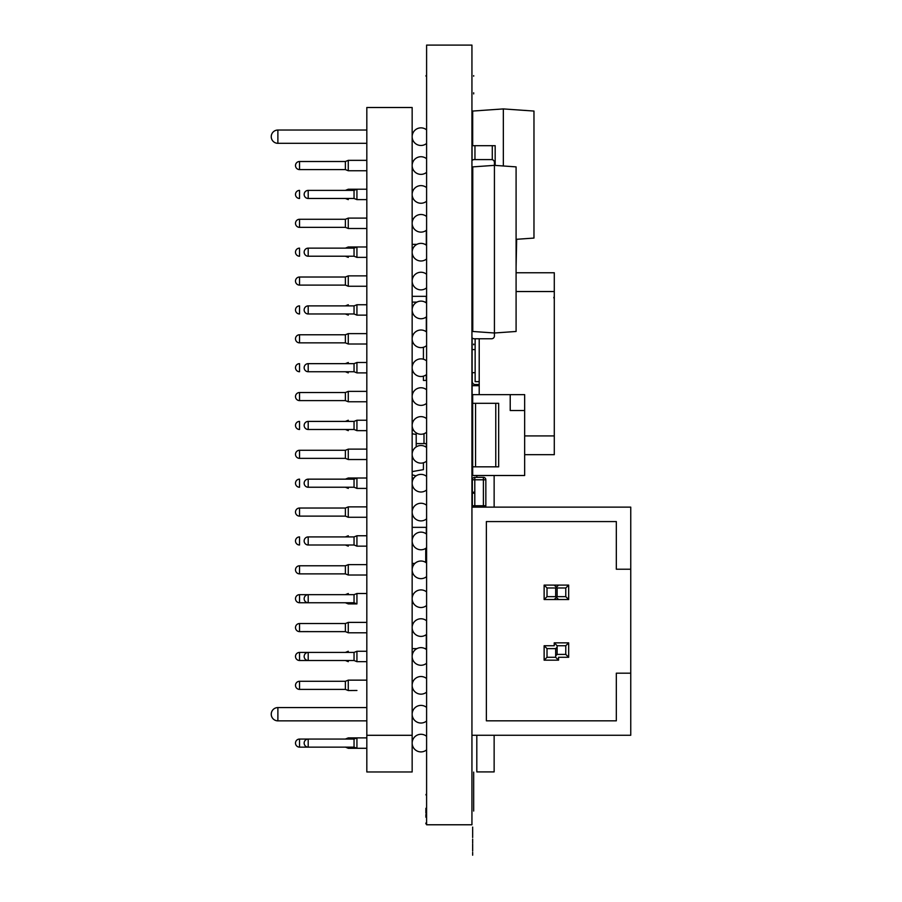 <?xml version="1.0" encoding="UTF-8"?>
<svg xmlns="http://www.w3.org/2000/svg" width="902" height="902" viewBox="0 0 902 902"><rect width="100%" height="100%" fill="white"/><g stroke="black" fill="none" stroke-linecap="round" stroke-linejoin="round"><path stroke-width="1.35" d="M426.601 824.778L426.601 45.1L471.938 45.1L471.938 824.778L426.601 824.778M299.543 161.503A4.048 4.048 0 0 0 295.495 165.551A4.048 4.048 0 0 0 299.543 169.599L299.543 161.503L345.387 161.503L345.387 169.599L348.273 170.749L348.273 160.353L366.821 160.353M308.202 190.39A4.048 4.048 0 0 0 304.154 194.426A4.048 4.048 0 0 0 308.202 198.474L308.202 190.39L354.046 190.39L354.046 198.474L356.933 199.624L356.933 189.228L366.821 189.228L348.273 189.228L348.273 190.39M345.387 198.474L348.273 199.624L348.273 198.474M299.543 219.265A4.048 4.048 0 0 0 295.495 223.301A4.048 4.048 0 0 0 299.543 227.349L299.543 219.265L345.387 219.265L345.387 227.349L348.273 228.499L348.273 218.104L366.821 218.104M308.202 248.14A4.048 4.048 0 0 0 304.154 252.177A4.048 4.048 0 0 0 308.202 256.224L308.202 248.14L354.046 248.14L354.046 256.224L356.933 257.374L356.933 246.979L348.273 246.979L348.273 248.14M345.387 256.224L348.273 257.374L348.273 256.224M299.543 277.015A4.048 4.048 0 0 0 295.495 281.063A4.048 4.048 0 0 0 299.543 285.1L299.543 277.015L345.387 277.015L345.387 285.1L348.273 286.261L348.273 275.865L366.821 275.865M308.202 305.891A4.048 4.048 0 0 0 304.154 309.938A4.048 4.048 0 0 0 308.202 313.975L308.202 305.891L354.046 305.891L354.046 313.975L356.933 315.136L356.933 304.741L366.821 304.741M348.273 305.891L348.273 304.741L345.387 305.891M345.387 313.975L348.273 315.136L348.273 313.975M299.543 334.766A4.048 4.048 0 0 0 295.495 338.814A4.048 4.048 0 0 0 299.543 342.861L299.543 334.766L345.387 334.766L345.387 342.861L348.273 344.012L348.273 333.616L366.821 333.616L356.933 333.616M308.202 363.653A4.048 4.048 0 0 0 304.154 367.689A4.048 4.048 0 0 0 308.202 371.737L308.202 363.653L354.046 363.653L354.046 371.737L356.933 372.887L356.933 362.491L366.821 362.491M348.273 363.653L348.273 362.491L345.387 363.653L348.273 362.491M345.387 371.737L348.273 372.887L348.273 371.737M299.543 392.528A4.048 4.048 0 0 0 295.495 396.564A4.048 4.048 0 0 0 299.543 400.612L299.543 392.528L345.387 392.528L345.387 400.612L348.273 401.762L348.273 391.367L366.821 391.367M308.202 421.403A4.048 4.048 0 0 0 304.154 425.44A4.048 4.048 0 0 0 308.202 429.487L308.202 421.403L354.046 421.403L354.046 429.487L356.933 430.637L356.933 420.242L366.821 420.242M348.273 421.403L348.273 420.242L345.387 421.403L348.273 420.242M345.387 429.487L348.273 430.637L348.273 429.487M299.543 450.278A4.048 4.048 0 0 0 295.495 454.326A4.048 4.048 0 0 0 299.543 458.363L299.543 450.278L345.387 450.278L345.387 458.363L348.273 459.524L348.273 449.128L366.821 449.128M308.202 479.154A4.048 4.048 0 0 0 304.154 483.201A4.048 4.048 0 0 0 308.202 487.238L308.202 479.154L354.046 479.154L354.046 487.238L356.933 488.399L356.933 478.004L348.273 478.004L348.273 479.154M345.387 487.238L348.273 488.399L348.273 487.238M299.543 508.029A4.048 4.048 0 0 0 295.495 512.077A4.048 4.048 0 0 0 299.543 516.124L299.543 508.029L345.387 508.029L345.387 516.124L348.273 517.274L348.273 506.879L366.821 506.879M308.202 536.915A4.048 4.048 0 0 0 304.154 540.952A4.048 4.048 0 0 0 308.202 545L308.202 536.915L354.046 536.915L354.046 545L356.933 546.15L356.933 535.754L366.821 535.754M348.273 536.915L348.273 535.754L345.387 536.915L348.273 535.754M348.273 546.15L345.387 545L348.273 546.15L348.273 545M345.387 573.875L299.543 573.875A4.048 4.048 0 0 1 295.495 569.827A4.048 4.048 0 0 1 299.543 565.791A4.048 4.048 0 0 0 295.495 569.827A4.048 4.048 0 0 0 299.543 573.875L299.543 565.791L345.387 565.791L345.387 573.875L348.273 575.025L348.273 564.629L366.821 564.629L356.933 564.629M308.202 594.666A4.048 4.048 0 0 0 304.154 598.702A4.048 4.048 0 0 0 308.202 602.75L308.202 594.666L354.046 594.666L354.046 602.75L356.933 603.9L356.933 593.505L366.821 593.505M348.273 594.666L348.273 593.505L345.387 594.666L299.543 594.666A4.048 4.048 0 0 0 295.495 598.702A4.048 4.048 0 0 0 299.543 602.75L299.543 594.666A4.048 4.048 0 0 0 295.495 598.702A4.048 4.048 0 0 0 299.543 602.75L354.046 602.75M345.387 602.75L348.273 603.9L348.273 602.75M308.202 623.541L345.387 623.541L345.387 631.625L348.273 632.787L348.273 622.391L366.821 622.391M299.543 652.417A4.048 4.048 0 0 0 295.495 656.464A4.048 4.048 0 0 0 299.543 660.501L299.543 652.417L308.202 652.417A4.048 4.048 0 0 0 304.154 656.464A4.048 4.048 0 0 0 308.202 660.501L308.202 652.417L354.046 652.417L354.046 660.501L356.933 661.662L356.933 651.267L366.821 651.267M348.273 652.417L348.273 651.267L345.387 652.417M345.387 660.501L348.273 661.662L348.273 660.501M345.387 689.387L299.543 689.387A4.048 4.048 0 0 1 295.495 685.34A4.048 4.048 0 0 1 299.543 681.292A4.048 4.048 0 0 0 295.495 685.34A4.048 4.048 0 0 0 299.543 689.387L299.543 681.292L345.387 681.292L345.387 689.387L348.273 690.537L356.933 690.47M348.273 690.537L348.273 680.142L366.821 680.142M299.543 739.054A4.048 4.048 0 0 0 295.495 743.09A4.048 4.048 0 0 0 299.543 747.138L299.543 739.054L308.202 739.054A4.048 4.048 0 0 0 304.154 743.09A4.048 4.048 0 0 0 308.202 747.138L308.202 739.054L354.046 739.054L354.046 747.138L356.933 748.288L356.933 737.892L348.273 737.892L348.273 739.054M345.387 747.082L348.273 748.288L348.273 747.138M366.821 735.299L366.821 107.507L412.158 107.507L412.158 771.965L366.821 771.965L366.821 735.299L412.158 735.299M568.677 599.537L554.234 599.537L557.132 596.65L557.132 587.991L554.234 585.094L568.677 585.094L565.779 587.991L565.779 596.65L568.677 599.537L568.677 585.094M557.132 587.991L565.779 587.991M557.132 596.65L565.779 596.65M555.677 655.855L557.132 654.401L557.132 645.742L554.234 642.855L568.677 642.855L565.779 645.742L565.779 654.401L568.677 657.287L568.677 642.855M557.132 645.742L565.779 645.742M554.234 642.855L554.234 645.742L544.131 645.742L544.131 660.174L547.018 657.287L547.018 648.628L544.131 645.742M544.131 660.174L558.563 660.174L558.563 657.287L568.677 657.287M557.132 654.401L565.779 654.401M630.757 569.218L630.757 673.174L616.325 673.174L616.325 720.822L486.37 720.822L486.37 521.57L616.325 521.57L616.325 569.218L630.757 569.218L630.757 507.127L471.938 507.127M471.938 735.265L630.757 735.265L630.757 673.174M425.721 418.032L426.308 418.438M412.158 474.813L416.07 475.884M413.702 478.229L412.158 477.812M423.421 462.782L423.421 469.626L412.158 471.611M412.158 433.749L416.205 434.46M413.544 430.175L412.158 430.558M426.308 380.452L426.308 374.691L426.308 380.452L423.421 380.452L423.421 376.145M412.778 364.453L412.158 364.532M423.421 347.27L423.421 359.233M426.308 447.324L426.308 443.604L416.205 443.604L416.205 446.918M416.205 432.847L416.205 443.604L423.996 443.604L423.996 433.715M412.158 296.33L426.308 296.33L426.308 302.102L424.989 302.102L426.308 302.102L426.308 302.937M416.938 302.102L412.158 302.102L416.938 302.102M426.308 316.94L426.308 331.812M412.981 342.534L412.158 342.534M426.308 230.303L426.308 244.352L424.989 244.352M416.938 244.352L412.158 244.352M426.308 634.591L426.308 648.628L424.989 648.628M416.95 648.628L412.158 648.628M425.733 562.42L425.733 548.36M412.981 573.548L412.158 573.548M414.909 563.434L412.158 563.434M412.89 537.445L412.158 537.445M426.308 533.95L426.308 527.343L412.158 527.343M472.253 381.636A2.886 2.886 0 0 0 475.14 384.523A2.886 2.886 0 0 1 472.253 381.636L472.253 372.684L475.14 372.684M475.14 384.523L479.21 384.523M472.253 297.31L472.772 302.508M475.14 338.769L475.14 381.636L479.21 381.636M472.772 238.072L472.693 203.446M516.091 239.323L533.973 238.072L533.973 111.059L503.339 108.916L503.339 165.979M503.339 108.916L472.693 111.059L472.693 145.684M472.073 160.545L472.073 145.684L474.959 145.684L474.959 159.586M472.772 203.446L472.073 203.446L472.073 188.462M492.289 159.688L492.289 145.684L474.959 145.684M492.289 145.684L495.175 145.684L495.175 165.416M471.938 337.641A2.886 2.886 0 0 0 474.215 338.769A2.886 2.886 0 0 1 471.938 337.641M491.545 338.769A2.886 2.886 0 0 0 494.431 335.882A2.886 2.886 0 0 1 491.545 338.769L474.215 338.769M494.431 335.882L494.431 332.996L472.772 331.474L472.772 166.881L494.431 165.359L494.431 332.996L516.091 331.474L516.091 166.881L494.431 165.359L494.431 162.473A2.886 2.886 0 0 0 491.545 159.586L474.215 159.586A2.886 2.886 0 0 0 471.938 160.714M472.772 309.893L471.938 309.893M472.772 188.462L471.938 188.462M472.772 246.979L471.938 246.979M516.091 267.161L516.654 239.278M547.018 657.287L555.677 657.287L558.563 660.174M547.018 648.628L555.677 648.628L555.677 657.287M557.132 647.174L555.677 648.628M547.018 587.991L544.131 585.105L544.131 599.537L547.018 596.65L547.018 587.991L555.677 587.991L555.677 596.65L558.563 599.537L544.131 599.537M547.018 596.65L555.677 596.65M544.131 585.105L558.563 585.105L555.677 587.991M475.568 466.83L475.568 403.307L472.682 403.307L472.682 466.83L498.671 466.83L498.671 403.307L495.773 403.307L495.773 466.83M475.568 403.307L495.773 403.307M524.66 410.523L510.216 410.523L510.216 394.636L524.66 394.636L524.66 475.501L472.682 475.501L472.682 466.83M472.682 403.307L472.682 394.636L510.216 394.636M472.253 301.065L472.129 309.893M472.682 409.361L472.682 421.775M472.129 337.878L472.129 349.581L475.14 349.581M472.253 373.259L472.129 385.684L479.21 385.684M477.913 385.684L477.913 384.523M472.129 297.31L472.129 301.065M472.129 349.581L472.129 373.259M472.129 385.684L472.129 409.361M472.129 421.775L472.129 430.153M472.772 260.351L471.983 260.351L471.983 297.31L472.772 297.31M472.682 430.153L471.983 430.153L471.983 467.112L472.682 467.112M524.66 454.687L554.29 454.687L554.29 272.765L516.091 272.765M479.21 338.769L479.21 394.636M476.808 735.265L476.808 771.909L494.138 771.909L494.138 735.265M494.138 507.127L494.138 475.501M476.808 475.501L476.808 477.338M485.423 507.127A2.458 2.458 0 0 0 485.84 505.751L485.84 479.796A2.458 2.458 0 0 0 483.393 477.338L474.802 477.338A2.458 2.458 0 0 0 472.344 479.796L472.344 505.751A2.458 2.458 0 0 0 472.772 507.127M473.674 92.782L473.674 93.921L473.674 92.782M473.674 492.109L473.674 493.27L473.674 492.109M473.674 344.068L473.674 344.756L473.674 344.068M473.674 76.185L473.674 75.61L473.674 76.185M473.674 795L473.674 794.414L473.674 795M473.674 783.962L473.674 793.174M473.674 773.104L473.674 804.043M473.674 802.182L473.674 775.01M473.674 810.278L473.674 798.394M473.674 774.141L473.674 802.938M473.674 797.954L473.674 779.227M473.674 802.025L473.674 775.1M473.674 779.114L473.674 798.056M473.674 775.145L473.674 801.979M473.674 803.13L473.674 774.051M473.674 794.854L473.674 782.316M473.674 772.247L473.674 804.922M473.674 803.084L473.674 785.969M473.674 781.38L473.674 807.673M473.674 783.917L473.674 805.136M473.674 809.511L473.674 779.542M473.674 799.352L473.674 789.701M473.674 780.58L473.674 808.474M473.674 810.458L473.674 778.606M472.659 830.55L472.659 834.7M472.659 833.414L472.659 829.66M472.659 828.115L472.659 827.281M472.659 842.784L472.659 841.419M472.659 841.002L472.659 840.371M472.659 852.334L472.659 853.484M472.659 853.912L472.659 855.209M472.659 846.989L472.659 844.092M472.659 835.241L472.659 837.552L472.659 835.241M472.659 843.212L472.659 840.608M472.659 835.928L472.659 832.084M472.659 842.998L472.659 841.87L472.659 842.998M472.659 837.496L472.659 836.526M472.659 846.798L472.659 845.884M472.659 827.957L472.659 827.202M472.659 827.078L472.659 828.521M472.659 839.119L472.659 840.236M472.659 854.397L472.659 853.653M472.659 834.418L472.659 829.175M472.659 851.026L472.659 847.113M426.026 76.185L426.026 75.61L426.026 76.185M426.026 795L426.026 794.414L426.026 795M425.879 823.808L425.879 823.041M425.879 813.119L425.879 811.405M425.879 815.915L425.879 814.506M425.879 815.397L425.879 816.017M425.879 815.791L425.879 815.216M425.879 810.661L425.879 811.732M425.879 816.378L425.879 816.998M425.879 808.305L425.879 809.071L425.879 808.305M425.879 809.658L425.879 810.424M425.879 816.513L425.879 817.223M473.674 804.077L473.674 773.059M473.674 802.092L473.674 775.055M473.674 798.236L473.674 778.9M473.674 805.035L473.674 772.101M473.674 801.145L473.674 776.002M473.674 795.181L473.674 781.955M473.674 801.032L473.674 776.103M473.674 809.624L473.674 779.396M473.674 808.327L473.674 780.704M473.674 777.975L473.674 811.045L473.674 777.975M473.674 807.527L473.674 781.493M473.674 802.566L473.674 786.454M473.674 805.621L473.674 783.41M277.884 136.676L277.884 130.035A6.641 6.641 0 0 0 271.243 136.676A6.641 6.641 0 0 0 277.884 143.317L277.884 136.676M277.884 714.215L277.884 707.574A6.641 6.641 0 0 0 271.243 714.215A6.641 6.641 0 0 0 277.884 720.856L277.884 714.215M299.543 198.474L299.543 190.39A4.048 4.048 0 0 0 295.495 194.426A4.048 4.048 0 0 0 299.543 198.474M299.543 256.224L299.543 248.14A4.048 4.048 0 0 0 295.495 252.177A4.048 4.048 0 0 0 299.543 256.224M299.543 313.975L299.543 305.891A4.048 4.048 0 0 0 295.495 309.938A4.048 4.048 0 0 0 299.543 313.975M299.543 371.737L299.543 363.653A4.048 4.048 0 0 0 295.495 367.689A4.048 4.048 0 0 0 299.543 371.737M299.543 429.487L299.543 421.403A4.048 4.048 0 0 0 295.495 425.44A4.048 4.048 0 0 0 299.543 429.487M299.543 487.238L299.543 479.154A4.048 4.048 0 0 0 295.495 483.201A4.048 4.048 0 0 0 299.543 487.238M299.543 545L299.543 536.915A4.048 4.048 0 0 0 295.495 540.952A4.048 4.048 0 0 0 299.543 545A4.048 4.048 0 0 1 295.495 540.952A4.048 4.048 0 0 1 299.543 536.915M348.273 622.391L345.387 623.541L299.543 623.541A4.048 4.048 0 0 0 295.495 627.589A4.048 4.048 0 0 0 299.543 631.625L299.543 623.541A4.048 4.048 0 0 0 295.495 627.589A4.048 4.048 0 0 0 299.543 631.625L308.202 631.58M478.15 384.523L478.15 385.684M524.66 435.925L554.29 435.925M516.091 291.538L554.29 291.538M472.344 479.796L474.802 479.796L474.802 477.338M474.802 507.127L474.802 505.751L472.344 505.751M483.393 477.338L483.393 479.796L485.84 479.796M485.84 505.751L483.393 505.751L483.393 507.127M483.393 479.796L483.393 505.751L474.802 505.751L474.802 479.796L483.393 479.796M412.158 136.676A8.806 8.806 0 0 0 426.601 143.441A8.806 8.806 0 0 1 412.158 136.676A8.806 8.806 0 0 1 426.601 129.899M366.821 130.035L277.884 130.035M366.821 143.317L277.884 143.317M426.601 158.775A8.806 8.806 0 0 0 412.158 165.551A8.806 8.806 0 0 0 426.601 172.327M366.821 707.574L277.884 707.574M366.821 720.856L277.884 720.856M426.601 187.661A8.806 8.806 0 0 0 412.158 194.426A8.806 8.806 0 0 0 426.601 201.202M426.601 216.536A8.806 8.806 0 0 0 412.158 223.301A8.806 8.806 0 0 0 426.601 230.078M426.601 245.412A8.806 8.806 0 0 0 412.158 252.177A8.806 8.806 0 0 0 426.601 258.953M426.601 274.287A8.806 8.806 0 0 0 412.158 281.063A8.806 8.806 0 0 0 426.601 287.828M426.601 303.162A8.806 8.806 0 0 0 412.158 309.938A8.806 8.806 0 0 0 426.601 316.703M426.601 332.037A8.806 8.806 0 0 0 412.158 338.814A8.806 8.806 0 0 0 426.601 345.59M426.601 360.913A8.806 8.806 0 0 0 412.158 367.689A8.806 8.806 0 0 0 426.601 374.465M426.601 389.799A8.806 8.806 0 0 0 412.158 396.564A8.806 8.806 0 0 0 426.601 403.341M426.601 418.675A8.806 8.806 0 0 0 412.158 425.44A8.806 8.806 0 0 0 426.601 432.216M426.601 447.55A8.806 8.806 0 0 0 412.158 454.326A8.806 8.806 0 0 0 426.601 461.091M426.601 476.425A8.806 8.806 0 0 0 412.158 483.201A8.806 8.806 0 0 0 426.601 489.966M426.601 505.3A8.806 8.806 0 0 0 412.158 512.077A8.806 8.806 0 0 0 426.601 518.853M426.601 534.176A8.806 8.806 0 0 0 412.158 540.952A8.806 8.806 0 0 0 426.601 547.728M412.158 569.827A8.806 8.806 0 0 1 426.601 563.062A8.806 8.806 0 0 0 412.158 569.827A8.806 8.806 0 0 0 426.601 576.603M412.158 598.702A8.806 8.806 0 0 1 426.601 591.938A8.806 8.806 0 0 0 412.158 598.702A8.806 8.806 0 0 0 426.601 605.479A8.806 8.806 0 0 1 412.158 598.702A8.806 8.806 0 0 0 426.601 605.479M426.601 620.813A8.806 8.806 0 0 0 412.158 627.589A8.806 8.806 0 0 0 426.601 634.354M412.158 656.464A8.806 8.806 0 0 1 426.601 649.688A8.806 8.806 0 0 0 412.158 656.464A8.806 8.806 0 0 0 426.601 663.229M426.601 678.563A8.806 8.806 0 0 0 412.158 685.34A8.806 8.806 0 0 0 426.601 692.116M426.601 707.439A8.806 8.806 0 0 0 412.158 714.215A8.806 8.806 0 0 0 426.601 720.991M426.601 736.325A8.806 8.806 0 0 0 412.158 743.09A8.806 8.806 0 0 0 426.601 749.866M345.387 161.503L348.273 160.353M345.387 169.599L299.543 169.599M366.821 170.749L348.273 170.749M354.046 190.39L356.933 189.228M354.046 198.474L308.202 198.474M366.821 199.624L356.933 199.624M345.387 190.39L348.273 189.228M345.387 219.265L348.273 218.104M345.387 227.349L299.543 227.349M366.821 228.499L348.273 228.499M356.933 246.979L366.821 246.979L356.933 246.979L354.046 248.14M354.046 256.224L308.202 256.224M366.821 257.374L356.933 257.374M345.387 248.14L348.273 246.979M345.387 277.015L348.273 275.865M345.387 285.1L299.543 285.1M366.821 286.261L348.273 286.261M354.046 305.891L356.933 304.741M354.046 313.975L308.202 313.975M366.821 315.136L356.933 315.136M345.387 334.766L348.273 333.616M345.387 342.861L299.543 342.861M366.821 344.012L348.273 344.012M354.046 363.653L356.933 362.491M354.046 371.737L308.202 371.737M366.821 372.887L356.933 372.887M345.387 392.528L348.273 391.367M366.821 401.762L348.273 401.762L345.387 400.612L299.543 400.612A4.048 4.048 0 0 1 295.495 396.564M354.046 421.403L356.933 420.242M354.046 429.487L308.202 429.487M366.821 430.637L356.933 430.637M345.387 450.278L348.273 449.128M345.387 458.363L299.543 458.363M366.821 459.524L348.273 459.524M356.933 478.004L366.821 478.004L356.933 478.004L354.046 479.154M354.046 487.238L308.202 487.238M366.821 488.399L356.933 488.399M345.387 479.154L348.273 478.004L345.387 479.154M345.387 508.029L348.273 506.879M345.387 516.124L299.543 516.124A4.048 4.048 0 0 1 295.495 512.077M366.821 517.274L348.273 517.274M354.046 536.915L356.933 535.754M354.046 545L308.202 545M366.821 546.15L356.933 546.15M345.387 565.791L348.273 564.629M366.821 575.025L348.273 575.025M354.046 594.666L356.933 593.505M356.933 603.9L348.273 603.9M366.821 632.787L348.273 632.787M354.046 652.417L356.933 651.267M354.046 660.501L299.543 660.501A4.048 4.048 0 0 1 295.495 656.464M366.821 661.662L356.933 661.662M345.387 681.292L348.273 680.142M366.821 737.892L356.933 737.892L354.046 739.054M354.046 747.138L299.543 747.138M366.821 748.288L348.273 748.288M345.387 739.054L348.273 737.892M345.387 623.541L299.543 623.541M345.387 631.625L299.543 631.625M299.543 479.154A4.048 4.048 0 0 0 295.495 483.201M553.794 297.367L554.29 298.99"/></g></svg>

